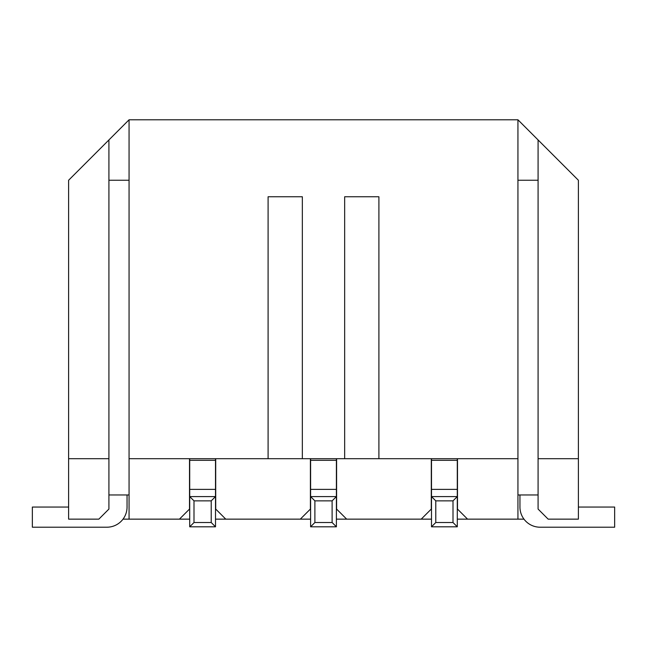 <?xml version="1.0" encoding="UTF-8"?>
<svg xmlns="http://www.w3.org/2000/svg" width="647" height="647" viewBox="0 0 647 647"><rect width="100%" height="100%" fill="white"/><g stroke="black" fill="none" stroke-linecap="round" stroke-linejoin="round"><path stroke-width="0.97" d="M108.914 139.946L68.614 180.246L68.614 519.145L98.837 519.145L108.914 509.068L108.914 139.946L129.06 119.792L129.06 458.699L517.94 458.699L517.94 119.792L129.06 119.792M123.019 519.145L179.437 519.145L189.514 509.068L189.514 458.699M215.702 458.699L215.702 509.068L225.779 519.145L300.329 519.145L310.406 509.068L310.406 458.699M336.594 458.699L336.594 509.068L346.671 519.145L421.221 519.145L431.298 509.068L431.298 458.699M457.486 458.699L457.486 509.068L467.563 519.145L523.981 519.145M225.779 519.145L215.5 519.145M189.708 519.145L179.437 519.145M467.563 519.145L457.292 519.145M431.5 519.145L421.221 519.145M346.671 519.145L336.391 519.145M310.609 519.145L300.329 519.145M548.163 519.145L578.386 519.145L578.386 458.699L538.086 458.699L538.086 509.068L548.163 519.145M108.914 494.963L129.06 494.963M517.94 494.963L538.086 494.963M129.06 519.145L129.06 458.699M108.914 180.246L129.06 180.246M538.086 180.246L517.94 180.246M517.94 519.145L517.94 458.699M302.343 458.699L302.343 196.761L268.093 196.761L268.093 458.699M378.907 458.699L378.907 196.761L344.657 196.761L344.657 458.699M189.708 489.375L189.708 460.308L215.5 460.308L215.5 526.804L211.221 522.517L193.995 522.517L189.708 526.804L189.708 489.375L215.5 489.375M189.708 458.699L189.708 460.308M215.5 458.699L215.5 460.308M215.5 496.581L189.708 496.581L193.995 500.859L211.221 500.859L215.5 496.581M211.221 500.859L211.221 522.517M215.5 526.804L189.708 526.804M193.995 522.517L193.995 500.859M538.086 458.699L538.086 139.946L578.386 180.246L578.386 458.699M108.914 458.699L68.614 458.699M517.94 119.792L538.086 139.946M68.614 507.054L32.35 507.054L32.35 527.208L106.901 527.208A20.146 20.146 0 0 0 127.047 507.054L127.047 494.963M519.953 494.963L519.953 507.054A20.146 20.146 0 0 0 540.099 527.208L614.65 527.208L614.65 507.054L578.386 507.054M431.5 489.375L431.5 460.308L457.292 460.308L457.292 496.581L431.5 496.581L431.5 489.375L457.292 489.375M431.5 526.804L431.5 496.581L435.779 500.859L435.779 522.517L431.5 526.804L457.292 526.804L453.005 522.517L435.779 522.517M431.5 458.699L431.5 460.308M457.292 458.699L457.292 460.308M435.779 500.859L453.005 500.859L457.292 496.581L457.292 526.804M453.005 500.859L453.005 522.517M310.609 489.375L310.609 460.308L336.391 460.308L336.391 526.804L332.113 522.517L314.887 522.517L310.609 526.804L310.609 489.375L336.391 489.375M310.609 458.699L310.609 460.308M336.391 458.699L336.391 460.308M336.391 496.581L310.609 496.581L314.887 500.859L332.113 500.859L336.391 496.581M332.113 500.859L332.113 522.517M336.391 526.804L310.609 526.804M314.887 522.517L314.887 500.859"/></g></svg>

